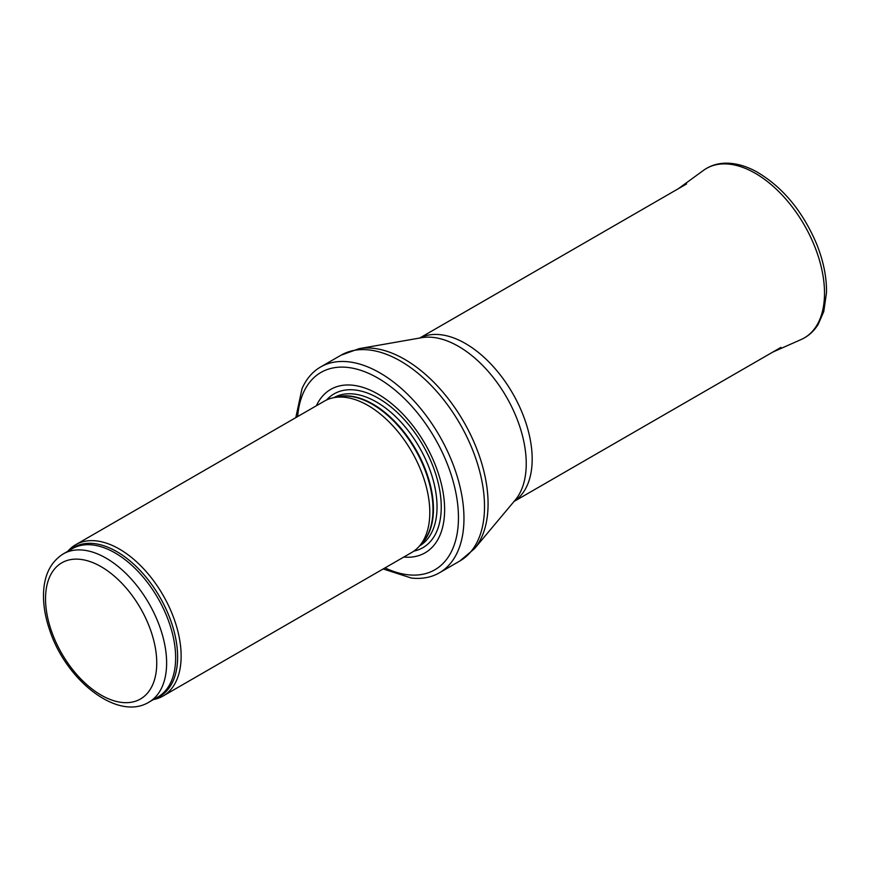 <?xml version="1.0" encoding="UTF-8"?>
<svg xmlns="http://www.w3.org/2000/svg" width="870" height="870" viewBox="0 0 870 870"><rect width="100%" height="100%" fill="white"/><g stroke="black" fill="none" stroke-linecap="round" stroke-linejoin="round"><path stroke-width="1.3" d="M153.479 699.556A87.37 50.438 -120 0 0 163.038 696.043A87.37 50.438 -120 0 0 176.436 626.041A87.37 50.438 -120 0 0 119.353 549.046A87.37 50.438 -120 0 0 75.679 544.718A87.37 50.438 -120 0 0 67.849 551.254M163.038 696.043L411.706 552.483A87.37 50.438 -120 0 0 419.188 546.327A87.37 50.438 -120 0 0 422.592 474.879A87.37 50.438 -120 0 0 368.021 405.485A87.37 50.438 -120 0 0 333.406 397.742A87.37 50.438 -120 0 0 324.336 401.157L75.679 544.718M403.767 557.061A94.362 54.473 -120 0 0 443.308 493.638A94.362 54.473 -120 0 0 377.906 394.066A94.362 54.473 -120 0 0 316.397 405.735M383.181 568.947L411.379 578.05A118.82 68.599 -120 0 0 439.35 572.841A118.82 68.599 -120 0 0 457.566 477.619A118.82 68.599 -120 0 0 379.94 372.915A118.82 68.599 -120 0 0 320.53 367.031A118.82 68.599 -120 0 0 302.031 388.651L295.811 417.622M106.075 558.138A85.619 49.438 -120 0 0 63.271 553.896C50.449 562.042 43.859 575.603 43.5 594.569C43.348 605.966 45.447 617.939 49.797 630.478C66.207 680.394 117.591 721.382 148.89 702.199A85.619 49.438 -120 0 0 162.016 633.588A85.619 49.438 -120 0 0 106.075 558.138M101.137 566.696A78.626 45.403 60 0 1 149.292 690.802A78.626 45.403 60 0 1 52.983 635.209A78.626 45.403 60 0 1 101.137 566.696M148.89 702.199L157.905 697A85.619 49.438 -120 0 0 171.031 628.39A85.619 49.438 -120 0 0 115.09 552.939A85.619 49.438 -120 0 0 72.286 548.698L63.271 553.896M155.338 698.479A86.043 49.677 -120 0 0 174.076 631.305A86.043 49.677 -120 0 0 116.787 551.613A86.043 49.677 -120 0 0 69.72 550.177M419.188 546.327L422.581 542.499A85.717 49.492 -120 0 0 425.919 472.399A85.717 49.492 -120 0 0 372.382 404.311A85.717 49.492 -120 0 0 338.419 396.72L333.406 397.742M421.352 543.891A85.619 49.438 -120 0 0 427.039 473.976A85.619 49.438 -120 0 0 372.893 404.093A85.619 49.438 -120 0 0 336.603 397.09M419.536 545.936A85.619 49.438 -120 0 0 432.368 477.26A85.619 49.438 -120 0 0 376.503 402.016A85.619 49.438 -120 0 0 333.917 397.644M413.837 551.123A88.805 51.276 -120 0 0 438.458 484.057A88.805 51.276 -120 0 0 378.461 398.286A88.805 51.276 -120 0 0 326.576 399.982M385.029 567.882A113.926 65.772 -120 0 0 458.381 513.463A113.926 65.772 -120 0 0 377.906 378.091A113.926 65.772 -120 0 0 297.66 416.556M439.35 572.841L459.904 560.965A118.82 68.599 -120 0 0 478.119 465.754A118.82 68.599 -120 0 0 400.494 361.05A118.82 68.599 -120 0 0 341.083 355.167L320.53 367.031M359.092 348.663L421.558 337.712A95.754 55.288 -120 0 1 458.533 346.38A95.754 55.288 -120 0 1 518.063 421.678A95.754 55.288 -120 0 1 515.257 500L474.541 548.622A117.983 68.121 -120 0 0 478 452.128A117.983 68.121 -120 0 0 404.648 359.332A117.983 68.121 -120 0 0 359.092 348.663L341.083 355.167M514.116 501.37A94.362 54.473 -120 0 0 526.687 425.299A94.362 54.473 -120 0 0 465.45 343.519A94.362 54.473 -120 0 0 419.797 338.028M703.482 170.368C709.768 165.833 716.978 163.451 725.123 163.19C735.096 162.973 745.405 165.735 756.073 171.477C782.26 186.593 802.423 210.703 816.549 243.796C823.433 260.913 826.75 277.204 826.5 292.69L823.77 311.536L818.213 324.325C813.918 331.274 808.23 336.342 801.15 339.528A97.853 56.496 -120 0 0 804.25 224.96A97.853 56.496 -120 0 0 703.482 170.368L678.339 188.703M474.541 548.622L459.904 560.965M514.018 501.479L780.934 347.38M419.666 338.049L686.571 183.951M801.15 339.528L772.69 352.132"/></g></svg>

